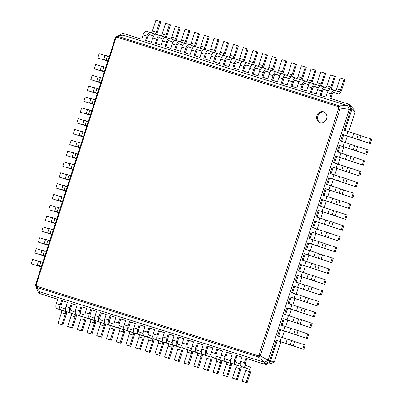 <?xml version="1.0" encoding="UTF-8"?>
<svg xmlns="http://www.w3.org/2000/svg" width="403" height="403" viewBox="0 0 403 403"><rect width="100%" height="100%" fill="white"/><g stroke="black" fill="none" stroke-linecap="round" stroke-linejoin="round"><path stroke-width="0.6" d="M318.194 210.326L345.799 219.363L318.194 210.326L316.093 216.824L319.972 218.043L318.572 222.375L314.693 221.156L312.592 227.655L316.471 228.874L315.07 233.206L311.192 231.992L309.096 238.49L312.975 239.704L311.574 244.042L307.696 242.823L305.595 249.321L309.474 250.54L308.073 254.872L304.194 253.653L302.099 260.157L305.978 261.371L304.577 265.703L300.698 264.489L298.598 270.987L302.477 272.206L301.076 276.539L297.197 275.32L295.097 281.818L298.981 283.037L297.58 287.369L293.701 286.155L291.601 292.654L295.48 293.873L294.079 298.205L290.2 296.986L288.1 303.484L291.979 304.703L290.583 309.036L286.704 307.816L284.604 314.32L288.483 315.534L287.082 319.866L283.203 318.652L281.103 325.15L284.981 326.37L283.581 330.702L279.702 329.483L277.607 335.981L281.485 337.2L280.085 341.532L276.206 340.318L269.38 361.441L264.766 364.166L245.855 358.232L246.817 358.579L245.422 362.912A2.277 1.028 107.4 0 0 245.684 365.425L250.031 366.992A4.554 2.05 -72.6 0 1 250.565 372.019L247.069 382.85L246.102 382.502L249.598 371.672A2.277 1.028 107.4 0 0 249.336 369.158L244.989 367.591A4.554 2.05 -72.6 0 1 244.455 362.564L245.855 358.232M345.799 219.363L347.2 215.031L319.589 205.993L321.69 199.49L322.657 199.838L320.571 206.301M354.988 112.301L351.874 109.384L349.703 104.528L353.678 109.359L354.988 112.301L348.746 131.63M347.336 135.997L345.245 142.461M343.835 146.833L341.749 153.291M340.339 157.664L338.248 164.127M336.837 168.499L334.752 174.957M333.336 179.33L331.251 185.793M329.84 190.161L327.755 196.624M326.339 200.996L324.254 207.454M322.843 211.827L320.753 218.29M319.342 222.663L317.257 229.121M315.846 233.493L313.756 239.956M312.345 244.324L310.26 250.787M308.844 255.159L306.759 261.618M305.348 265.99L303.263 272.453M301.847 276.826L299.761 283.284M298.351 287.656L296.265 294.119M294.85 298.487L292.764 304.95M291.354 309.323L289.263 315.781M287.853 320.153L285.767 326.616M284.357 330.989L282.266 337.447M280.856 341.82L274.433 361.708L270.348 361.788L265.728 364.514L246.817 358.579M276.206 340.318L277.173 340.666L270.348 361.788L269.38 361.441L268.191 360.171L260.222 355.854L258.308 356.982L257.88 355.668L36.678 286.251L36.134 285.032L115.943 37.947L117.102 37.262L338.303 106.674L338.847 107.893L259.043 354.983L257.88 355.668M279.702 329.483L280.669 329.83L278.584 336.288M283.203 318.652L284.17 319L282.085 325.458M286.704 307.816L287.666 308.164L285.581 314.627M290.2 296.986L291.168 297.333L289.082 303.791M293.701 286.155L294.664 286.503L292.578 292.961M297.197 275.32L298.165 275.667L296.079 282.125M300.698 264.489L301.666 264.836L299.575 271.295M304.194 253.653L305.162 254.001L303.076 260.464M307.696 242.823L308.663 243.17L306.577 249.628M316.471 228.874L340.203 236.697L338.802 241.029L312.159 232.34L310.073 238.798M319.972 218.043L343.699 225.861L342.298 230.199L315.66 221.504L313.574 227.962M319.156 210.673L317.07 217.131M327.568 184.634L329.654 178.176L328.687 177.829L326.591 184.327L354.197 193.364L352.796 197.697L326.153 189.007L324.067 195.465M334.566 162.968L336.651 156.51L335.684 156.163L333.588 162.661L361.194 171.698L359.793 176.035L333.155 167.341L331.065 173.799M341.563 141.302L343.648 134.844L342.686 134.496L340.585 140.995L368.191 150.037L366.79 154.369L340.152 145.674L338.067 152.138M349.703 104.528L348.736 104.181L350.907 109.042L351.874 109.384L345.064 130.471M343.648 134.844L370.292 143.533L371.692 139.201L344.081 130.164L350.907 109.042L349.189 109.394L268.191 360.171L264.559 362.312L258.308 356.982M346.232 214.683L344.832 219.015M274.433 361.708L271.637 363.36L265.728 364.514L264.766 364.166L264.559 362.312L40.058 291.863L36.084 287.032M277.173 340.666L303.812 349.356L280.085 341.532M280.669 329.83L307.313 338.525L283.581 330.702M340.152 145.674L339.185 145.327L337.084 151.83L340.963 153.044L339.563 157.377L335.684 156.163M336.651 156.51L363.294 165.2L339.563 157.377M284.17 319L310.809 327.689L287.082 319.866M287.666 308.164L314.31 316.859L290.583 309.036M333.155 167.341L332.188 166.993L330.087 173.492L333.966 174.711L332.566 179.043L328.687 177.829M329.654 178.176L356.297 186.866L332.566 179.043M291.168 297.333L317.811 306.023L294.079 298.205M294.664 286.503L321.307 295.192L297.58 287.369M326.153 189.007L325.191 188.659L323.09 195.158L326.969 196.377L325.569 200.709L321.69 199.49M322.657 199.838L349.3 208.532L325.569 200.709M298.165 275.667L324.808 284.362L301.076 276.539M301.666 264.836L328.304 273.526L304.577 265.703M305.162 254.001L331.805 262.696L308.073 254.872M315.66 221.504L314.693 221.156M308.663 243.17L335.301 251.86L311.574 244.042M312.159 232.34L311.192 231.992M340.318 107.893L260.232 355.854M330.803 98.554L332.193 94.262A2.277 1.028 -72.6 0 1 333.84 92.438A2.277 1.028 -72.6 0 1 333.855 92.443L338.203 94.005A4.554 2.05 107.4 0 0 338.243 94.02A4.554 2.05 107.4 0 0 341.537 90.368L345.033 79.537L344.071 79.189L340.57 90.02A2.277 1.028 -72.6 0 1 338.923 91.849A2.277 1.028 -72.6 0 1 338.903 91.839L334.555 90.277A4.554 2.05 107.4 0 0 334.52 90.267A4.554 2.05 107.4 0 0 331.226 93.914L329.825 98.246L348.736 104.181L347.482 105.581L349.189 109.394L338.847 107.893M57.705 299.233L38.804 293.258L36.638 288.402L36.799 287.898M67.402 302.275L62.561 300.759L61.16 305.091A2.277 1.028 107.4 0 0 61.427 307.605L65.563 309.091M77.099 305.323L72.258 303.802L70.857 308.134A2.277 1.028 107.4 0 0 71.124 310.648L75.26 312.134M86.796 308.366L81.955 306.844L80.56 311.176A2.277 1.028 107.4 0 0 80.822 313.69L84.957 315.176M96.493 311.408L91.657 309.887L90.257 314.219A2.277 1.028 107.4 0 0 90.524 316.733L94.655 318.224M106.191 314.451L101.355 312.93L99.954 317.267A2.277 1.028 107.4 0 0 100.221 319.781L104.352 321.267M115.888 317.493L111.052 315.972L109.651 320.309A2.277 1.028 107.4 0 0 109.918 322.823L114.054 324.309M125.59 320.536L120.749 319.02L119.348 323.352A2.277 1.028 107.4 0 0 119.615 325.866L123.751 327.352M135.287 323.579L130.446 322.062L129.046 326.395A2.277 1.028 107.4 0 0 129.313 328.908L133.448 330.395M144.984 326.621L140.143 325.105L138.743 329.437A2.277 1.028 107.4 0 0 139.01 331.951L143.146 333.437M154.681 329.664L149.84 328.148L148.44 332.48A2.277 1.028 107.4 0 0 148.707 334.994L152.843 336.48M164.379 332.712L158.575 330.843L164.394 332.671L162.993 337.004A4.554 2.05 -72.6 0 0 163.527 342.031L167.875 343.593A2.277 1.028 107.4 0 1 168.137 346.106L164.641 356.942L169.487 358.504L168.519 358.156L172.021 347.326A2.277 1.028 107.4 0 0 171.754 344.812L167.406 343.245A4.554 2.05 -72.6 0 1 166.872 338.218L168.273 333.885L169.235 334.233L167.839 338.565A2.277 1.028 107.4 0 0 168.106 341.079L172.237 342.565M174.076 335.754L169.235 334.233M183.773 338.797L177.97 336.928L183.788 338.757L182.388 343.089A4.554 2.05 -72.6 0 0 182.922 348.116L187.269 349.678A2.277 1.028 107.4 0 1 187.536 352.192L184.035 363.027L185.002 363.375L188.881 364.589L187.914 364.241L191.415 353.411A2.277 1.028 107.4 0 0 191.148 350.897L186.801 349.336A4.554 2.05 -72.6 0 1 186.267 344.308L187.667 339.971L188.634 340.318L187.234 344.656A2.277 1.028 107.4 0 0 187.501 347.169L191.632 348.655M193.47 341.84L188.634 340.318M203.172 344.882L197.364 343.018L203.183 344.842L201.782 349.174A4.554 2.05 -72.6 0 0 202.316 354.202L206.663 355.768A2.277 1.028 107.4 0 1 206.93 358.282L203.429 369.113L208.275 370.679L207.308 370.332L210.809 359.496A2.277 1.028 107.4 0 0 210.542 356.982L206.195 355.421A4.554 2.05 -72.6 0 1 205.661 350.393L207.061 346.061L208.029 346.409L206.628 350.741A2.277 1.028 107.4 0 0 206.895 353.255L211.031 354.741M212.87 347.925L208.029 346.409M222.567 350.968L216.759 349.104L222.577 350.927L221.176 355.26A4.554 2.05 -72.6 0 0 221.71 360.287L226.058 361.854A2.277 1.028 107.4 0 1 226.325 364.367L222.829 375.198L227.67 376.765L226.708 376.417L230.204 365.581A2.277 1.028 107.4 0 0 229.937 363.068L225.589 361.506A4.554 2.05 -72.6 0 1 225.06 356.479L226.456 352.146L227.423 352.494L226.023 356.826A2.277 1.028 107.4 0 0 226.29 359.34L230.425 360.826M232.264 354.01L227.423 352.494M241.961 357.053L236.153 355.189L241.976 357.013L240.576 361.35A4.554 2.05 -72.6 0 0 241.105 366.377L245.457 367.939A2.277 1.028 107.4 0 1 245.719 370.453L242.223 381.283L247.069 382.85M370.292 143.533L342.686 134.496M303.812 349.356L305.212 345.023L281.485 337.2M366.79 154.369L339.185 145.327M307.313 338.525L308.713 334.188L284.981 326.37M363.294 165.2L364.695 160.868L340.963 153.044M310.809 327.689L312.209 323.357L288.483 315.534M359.793 176.035L332.188 166.993M314.31 316.859L315.71 312.526L291.979 304.703M356.297 186.866L357.698 182.534L333.966 174.711M317.811 306.023L319.206 301.691L295.48 293.873M352.796 197.697L325.191 188.659M321.307 295.192L322.707 290.86L298.981 283.037M349.3 208.532L350.696 204.2L326.969 196.377M324.808 284.362L326.203 280.025L302.477 272.206M328.304 273.526L329.704 269.194L305.978 261.371M342.298 230.199L318.572 222.375M331.805 262.696L333.205 258.363L309.474 250.54M338.802 241.029L315.07 233.206M335.301 251.86L336.701 247.528L312.975 239.704M349.733 203.853L348.333 208.185M260.222 355.854L259.043 354.983M118.134 36.079L122.779 33.278L122.98 35.132L347.482 105.581L339.412 105.878L340.313 107.888M342.731 225.514L341.336 229.851M66.762 311.675A4.554 2.05 -72.6 0 1 66.309 314.194L62.808 325.03L58.929 323.81L57.967 323.463L61.463 312.632A2.277 1.028 107.4 0 0 61.196 310.119L56.848 308.557A4.554 2.05 -72.6 0 1 56.319 303.524L57.715 299.192L38.804 293.258L40.058 291.863M62.561 300.759L67.412 302.235L66.016 306.572A4.554 2.05 -72.6 0 0 66.545 311.6L70.893 313.161A2.277 1.028 107.4 0 1 71.16 315.675L67.664 326.506L68.631 326.853L72.51 328.072L71.543 327.725L75.039 316.894A2.277 1.028 107.4 0 0 74.772 314.38L70.424 312.814A4.554 2.05 -72.6 0 1 69.895 307.786L71.296 303.454L72.258 303.802M237.12 355.537L235.72 359.869A2.277 1.028 107.4 0 0 235.987 362.383L240.123 363.869M241.321 366.453A4.554 2.05 -72.6 0 1 240.868 368.972L237.372 379.807L233.488 378.588L232.526 378.241L236.022 367.41A2.277 1.028 107.4 0 0 235.755 364.896L231.408 363.335A4.554 2.05 -72.6 0 1 230.879 358.307L232.274 353.97L226.456 352.146M86.156 317.76A4.554 2.05 -72.6 0 1 85.703 320.284L82.207 331.115L78.328 329.896L77.361 329.548L80.857 318.718A2.277 1.028 107.4 0 0 80.595 316.204L76.248 314.642A4.554 2.05 -72.6 0 1 75.714 309.615L77.114 305.283L71.296 303.454M81.955 306.844L86.811 308.325L85.411 312.657A4.554 2.05 -72.6 0 0 85.945 317.685L90.292 319.247A2.277 1.028 107.4 0 1 90.559 321.76L87.058 332.596L88.025 332.943L91.904 334.158L90.937 333.81L94.438 322.979A2.277 1.028 107.4 0 0 94.171 320.466L89.824 318.904A4.554 2.05 -72.6 0 1 89.29 313.872L90.69 309.539L91.657 309.887M217.726 349.451L216.325 353.784A2.277 1.028 107.4 0 0 216.592 356.297L220.728 357.783M221.927 360.368A4.554 2.05 -72.6 0 1 221.474 362.886L217.973 373.722L214.094 372.503L213.127 372.155L216.628 361.325A2.277 1.028 107.4 0 0 216.361 358.811L212.013 357.244A4.554 2.05 -72.6 0 1 211.479 352.217L212.88 347.885L207.061 346.061M105.551 323.846A4.554 2.05 -72.6 0 1 105.097 326.37L101.601 337.2L97.722 335.986L96.755 335.639L100.256 324.803A2.277 1.028 107.4 0 0 99.989 322.289L95.642 320.728A4.554 2.05 -72.6 0 1 95.108 315.7L96.508 311.368L90.69 309.539M101.355 312.93L106.206 314.411L104.805 318.743A4.554 2.05 -72.6 0 0 105.339 323.77L109.687 325.332A2.277 1.028 107.4 0 1 109.954 327.846L106.452 338.681L107.42 339.029L111.299 340.243L110.331 339.895L113.832 329.065A2.277 1.028 107.4 0 0 113.565 326.551L109.218 324.989A4.554 2.05 -72.6 0 1 108.684 319.962L110.084 315.63L111.052 315.972M198.331 343.361L196.931 347.698A2.277 1.028 107.4 0 0 197.198 350.212L201.334 351.698M202.528 354.277A4.554 2.05 -72.6 0 1 202.079 356.801L198.578 367.632L194.699 366.418L193.732 366.07L197.233 355.234A2.277 1.028 107.4 0 0 196.966 352.721L192.619 351.159A4.554 2.05 -72.6 0 1 192.085 346.132L193.485 341.799L187.667 339.971M124.945 329.936A4.554 2.05 -72.6 0 1 124.497 332.455L120.996 343.291L117.117 342.071L116.15 341.724L119.651 330.893A2.277 1.028 107.4 0 0 119.384 328.38L115.036 326.813A4.554 2.05 -72.6 0 1 114.502 321.785L115.903 317.453L110.084 315.63M120.749 319.02L125.6 320.496L124.2 324.828A4.554 2.05 -72.6 0 0 124.734 329.856L129.081 331.422A2.277 1.028 107.4 0 1 129.348 333.936L125.847 344.767L130.693 346.333L129.726 345.986L133.227 335.15A2.277 1.028 107.4 0 0 132.96 332.636L128.612 331.075A4.554 2.05 -72.6 0 1 128.078 326.047L129.479 321.715L130.446 322.062M178.937 337.276L177.537 341.608A2.277 1.028 107.4 0 0 177.804 344.122L181.934 345.613M183.133 348.192A4.554 2.05 -72.6 0 1 182.68 350.716L179.184 361.546L175.305 360.332L174.338 359.985L177.839 349.149A2.277 1.028 107.4 0 0 177.572 346.635L173.225 345.074A4.554 2.05 -72.6 0 1 172.691 340.046L174.091 335.714L168.273 333.885M144.345 336.021A4.554 2.05 -72.6 0 1 143.891 338.54L140.39 349.376L136.511 348.157L135.549 347.809L139.045 336.979A2.277 1.028 107.4 0 0 138.778 334.465L134.431 332.898A4.554 2.05 -72.6 0 1 133.897 327.871L135.297 323.538L129.479 321.715M140.143 325.105L144.994 326.581L143.599 330.918A4.554 2.05 -72.6 0 0 144.128 335.946L148.475 337.507A2.277 1.028 107.4 0 1 148.742 340.021L145.246 350.852L146.208 351.199L150.092 352.418L149.125 352.071L152.621 341.24A2.277 1.028 107.4 0 0 152.354 338.721L148.007 337.16A4.554 2.05 -72.6 0 1 147.478 332.132L148.873 327.8L149.84 328.148M159.538 331.19L158.142 335.523A2.277 1.028 107.4 0 0 158.404 338.036L162.54 339.522M163.739 342.107A4.554 2.05 -72.6 0 1 163.286 344.63L159.79 355.461L155.911 354.242L154.943 353.894L158.439 343.064A2.277 1.028 107.4 0 0 158.172 340.55L153.825 338.988A4.554 2.05 -72.6 0 1 153.296 333.961L154.697 329.624L148.873 327.8M41.403 266.68L39.343 266.056L41.368 266.796M107.883 60.858L105.823 60.238L107.848 60.974M44.904 255.845L42.844 255.225L44.869 255.96M104.382 71.694L102.327 71.069L104.347 71.805M48.4 245.014L46.345 244.389L48.365 245.13M100.886 82.524L98.826 81.9L100.851 82.64M51.901 234.183L49.841 233.559L51.866 234.294M97.385 93.355L95.325 92.735L97.35 93.471M55.402 223.348L53.342 222.728L55.362 223.464M93.889 104.191L91.829 103.566L93.849 104.301M58.898 212.517L56.838 211.892L58.863 212.633M90.388 115.021L88.328 114.402L90.353 115.137M62.4 201.681L60.339 201.062L62.359 201.797M86.892 125.857L84.832 125.232L86.852 125.968M65.896 190.851L63.835 190.226L65.86 190.967M83.391 136.688L81.33 136.063L83.356 136.803M69.397 180.02L67.336 179.395L69.356 180.131M79.89 147.518L77.834 146.899L79.854 147.634M72.893 169.184L70.837 168.565L72.857 169.3M76.394 158.354L74.333 157.729L76.358 158.465M122.779 33.278L141.69 39.212L143.09 34.88L146.969 36.094L145.569 40.426L151.387 42.255L152.787 37.922L156.666 39.136L155.266 43.469L161.084 45.297L162.485 40.965L166.363 42.179L164.963 46.516L170.781 48.34L172.182 44.008L176.061 45.222L174.66 49.559L180.479 51.383L181.879 47.05L185.758 48.269L184.357 52.602L190.176 54.425L191.576 50.093L195.455 51.312L194.055 55.644L199.878 57.468L201.273 53.136L205.152 54.355L203.757 58.687L209.575 60.51L210.971 56.178L214.849 57.397L213.454 61.73L219.272 63.558L220.673 59.221L224.552 60.44L223.151 64.772L228.969 66.601L230.37 62.269L234.249 63.483L232.848 67.815L238.667 69.643L240.067 65.311L243.946 66.525L242.546 70.857L248.364 72.686L249.764 68.354L253.643 69.568L252.243 73.905L258.061 75.729L259.461 71.396L263.34 72.611L261.94 76.948L267.758 78.771L269.159 74.439L273.038 75.658L271.637 79.99L277.455 81.814L278.856 77.482L282.735 78.701L281.334 83.033L287.158 84.857L288.553 80.524L292.432 81.744L291.037 86.076L296.855 87.899L298.25 83.567L302.134 84.786L300.734 89.118L306.552 90.947L307.952 86.61L311.831 87.829L310.431 92.161L316.249 93.99L317.65 89.657L321.529 90.871L320.128 95.204L325.946 97.032L327.347 92.7L331.226 93.914M146.546 40.733L147.931 36.441A2.277 1.028 -72.6 0 1 149.584 34.618A2.277 1.028 -72.6 0 1 149.599 34.623L153.608 36.063M156.243 43.776L157.633 39.484A2.277 1.028 -72.6 0 1 159.281 37.66A2.277 1.028 -72.6 0 1 159.296 37.665L163.311 39.106M321.105 95.511L322.496 91.219A2.277 1.028 -72.6 0 1 324.143 89.395A2.277 1.028 -72.6 0 1 324.158 89.401L328.173 90.841L324.662 89.758A4.554 2.05 107.4 0 0 324.702 89.768M165.94 46.824L167.331 42.527A2.277 1.028 -72.6 0 1 168.978 40.703A2.277 1.028 -72.6 0 1 168.993 40.708L173.008 42.149M311.408 92.468L312.793 88.176A2.277 1.028 -72.6 0 1 314.446 86.353A2.277 1.028 -72.6 0 1 314.461 86.358L318.471 87.799L314.965 86.716A4.554 2.05 107.4 0 0 315.005 86.726M175.643 49.866L177.028 45.569A2.277 1.028 -72.6 0 1 178.675 43.746A2.277 1.028 -72.6 0 1 178.695 43.751L182.705 45.196M301.711 89.426L303.096 85.134A2.277 1.028 -72.6 0 1 304.744 83.31A2.277 1.028 -72.6 0 1 304.764 83.315L308.774 84.756M185.34 52.909L186.725 48.617A2.277 1.028 -72.6 0 1 188.372 46.788A2.277 1.028 -72.6 0 1 188.392 46.793L192.402 48.239M292.014 86.383L293.399 82.091A2.277 1.028 -72.6 0 1 295.046 80.262A2.277 1.028 -72.6 0 1 295.067 80.273L299.076 81.713M195.037 55.952L196.422 51.66A2.277 1.028 -72.6 0 1 198.069 49.831A2.277 1.028 -72.6 0 1 198.09 49.841L202.099 51.282L198.558 50.184A4.554 2.05 107.4 0 0 198.593 50.199A4.554 2.05 107.4 0 0 198.629 50.209M282.317 83.34L283.702 79.048A2.277 1.028 -72.6 0 1 285.349 77.22A2.277 1.028 -72.6 0 1 285.369 77.23L289.379 78.671M204.734 58.994L206.119 54.702A2.277 1.028 -72.6 0 1 207.767 52.874A2.277 1.028 -72.6 0 1 207.787 52.884L211.797 54.324L208.291 53.241A4.554 2.05 107.4 0 0 208.326 53.251M272.619 80.298L274.005 76.006A2.277 1.028 -72.6 0 1 275.652 74.177A2.277 1.028 -72.6 0 1 275.672 74.182L279.682 75.628L276.176 74.54A4.554 2.05 107.4 0 0 276.211 74.555M214.431 62.037L215.817 57.745A2.277 1.028 -72.6 0 1 217.464 55.921A2.277 1.028 -72.6 0 1 217.484 55.926L221.494 57.367L217.988 56.284A4.554 2.05 107.4 0 0 218.023 56.294M262.922 77.255L264.308 72.958A2.277 1.028 -72.6 0 1 265.955 71.135A2.277 1.028 -72.6 0 1 265.975 71.14L269.985 72.585L266.479 71.497A4.554 2.05 107.4 0 0 266.514 71.507M224.128 65.079L225.514 60.788A2.277 1.028 -72.6 0 1 227.166 58.964A2.277 1.028 -72.6 0 1 227.181 58.969L231.191 60.41M253.22 74.212L254.61 69.915A2.277 1.028 -72.6 0 1 256.258 68.092A2.277 1.028 -72.6 0 1 256.273 68.097L260.288 69.538L256.782 68.455A4.554 2.05 107.4 0 0 256.817 68.465M233.826 68.122L235.216 63.83A2.277 1.028 -72.6 0 1 236.863 62.007A2.277 1.028 -72.6 0 1 236.878 62.012L240.888 63.452M243.523 71.165L244.913 66.873A2.277 1.028 -72.6 0 1 246.56 65.049A2.277 1.028 -72.6 0 1 246.576 65.054L250.59 66.495M370.725 138.854L369.324 143.186M304.245 344.676L302.844 349.008M367.224 149.689L365.828 154.022M307.746 333.84L306.345 338.177M363.728 160.52L362.327 164.852M311.242 323.01L309.847 327.342M360.227 171.351L358.826 175.688M314.743 312.179L313.343 316.511M356.731 182.186L355.33 186.518M318.244 301.343L316.844 305.675M353.23 193.017L351.829 197.349M321.74 290.513L320.34 294.845M325.241 279.677L323.841 284.014M328.737 268.846L327.337 273.179M332.238 258.016L330.838 262.348M339.235 236.349L337.835 240.682M335.734 247.18L334.339 251.512M258.313 356.987L36.33 287.329M339.412 105.878L338.303 106.674M316.899 115.696A5.692 5.083 -70.2 0 0 319.826 122.572A5.692 5.083 -70.2 0 0 326.531 118.935A5.692 5.083 -70.2 0 0 323.674 111.858A5.692 5.083 -70.2 0 0 316.899 115.696M115.943 37.947L115.485 37.353L117.429 36.215L339.422 105.873M122.98 35.132L117.072 36.285M62.808 325.03L61.845 324.682L65.341 313.851A2.277 1.028 107.4 0 0 65.074 311.333L60.727 309.771A4.554 2.05 -72.6 0 1 60.198 304.744L61.594 300.411M237.372 379.807L236.405 379.46L239.901 368.629A2.277 1.028 107.4 0 0 239.634 366.115L235.287 364.549A4.554 2.05 -72.6 0 1 234.758 359.521L236.153 355.189M76.459 314.718A4.554 2.05 -72.6 0 1 76.006 317.242L72.51 328.072M231.624 363.41A4.554 2.05 -72.6 0 1 231.171 365.929L227.67 376.765M82.207 331.115L81.24 330.767L84.736 319.937A2.277 1.028 107.4 0 0 84.474 317.423L80.126 315.856A4.554 2.05 -72.6 0 1 79.593 310.829L80.993 306.497M217.973 373.722L217.01 373.374L220.506 362.539A2.277 1.028 107.4 0 0 220.24 360.025L215.892 358.463A4.554 2.05 -72.6 0 1 215.358 353.436L216.759 349.104M95.854 320.803A4.554 2.05 -72.6 0 1 95.4 323.327L91.904 334.158M212.225 357.325A4.554 2.05 -72.6 0 1 211.776 359.844L208.275 370.679M101.601 337.2L100.634 336.853L104.135 326.022A2.277 1.028 107.4 0 0 103.868 323.508L99.521 321.947A4.554 2.05 -72.6 0 1 98.987 316.919L100.387 312.582M198.578 367.632L197.611 367.284L201.112 356.454A2.277 1.028 107.4 0 0 200.845 353.94L196.498 352.378A4.554 2.05 -72.6 0 1 195.964 347.351L197.364 343.018M115.248 326.888A4.554 2.05 -72.6 0 1 114.8 329.412L111.299 340.243M192.83 351.235A4.554 2.05 -72.6 0 1 192.382 353.758L188.881 364.589M120.996 343.291L120.029 342.943L123.53 332.107A2.277 1.028 107.4 0 0 123.263 329.594L118.915 328.032A4.554 2.05 -72.6 0 1 118.381 323.005L119.782 318.672M179.184 361.546L178.217 361.199L181.718 350.368A2.277 1.028 107.4 0 0 181.451 347.854L177.103 346.293A4.554 2.05 -72.6 0 1 176.569 341.26L177.97 336.928M134.647 332.979A4.554 2.05 -72.6 0 1 134.194 335.498L130.693 346.333M173.436 345.149A4.554 2.05 -72.6 0 1 172.983 347.673L169.487 358.504M140.39 349.376L139.428 349.028L142.924 338.193A2.277 1.028 107.4 0 0 142.657 335.679L138.31 334.117A4.554 2.05 -72.6 0 1 137.776 329.09L139.176 324.758M159.79 355.461L158.822 355.114L162.318 344.283A2.277 1.028 107.4 0 0 162.056 341.769L157.704 340.203A4.554 2.05 -72.6 0 1 157.175 335.175L158.575 330.843M154.042 339.064A4.554 2.05 -72.6 0 1 153.588 341.583L150.092 352.418M36.638 288.402L37.126 288.301M41.308 266.977L31.308 263.799L41.323 266.937M41.343 266.872L37.177 265.355L41.418 266.64M107.787 61.16L97.788 57.977L99.188 53.644L104.971 55.458M107.823 61.055L103.657 59.538L105.057 55.206L109.294 56.485M31.308 263.799L32.708 259.467L38.497 261.28M37.177 265.355L38.577 261.023L42.819 262.308M97.788 57.977L107.797 61.12M103.657 59.538L107.898 60.818M44.809 256.147L34.809 252.963L44.819 256.106M44.839 256.041L40.678 254.525L44.914 255.804M104.286 71.991L94.287 68.812L95.687 64.475L101.475 66.293M104.322 71.885L100.156 70.369L101.556 66.037L105.798 67.316M34.809 252.963L36.21 248.631L41.993 250.449M40.678 254.525L42.078 250.192L46.315 251.472M94.287 68.812L104.301 71.951M100.156 70.369L104.397 71.653M48.305 245.316L38.305 242.132L48.32 245.276M48.34 245.205L44.174 243.694L48.415 244.974M100.79 82.827L90.791 79.643L92.191 75.311L97.974 77.124M100.821 82.716L96.66 81.199L98.06 76.867L102.297 78.152M38.305 242.132L39.706 237.8L45.494 239.614M44.174 243.694L45.574 239.357L49.816 240.641M90.791 79.643L100.8 82.786M96.66 81.199L100.896 82.484M51.806 234.481L41.806 231.302L51.816 234.44M51.841 234.375L47.675 232.858L51.916 234.143M97.289 93.657L87.29 90.474L88.69 86.141L94.478 87.96M97.325 93.551L93.158 92.035L94.559 87.703L98.8 88.982M41.806 231.302L43.207 226.965L48.99 228.783M47.675 232.858L49.075 228.526L53.312 229.806M87.29 90.474L97.304 93.617M93.158 92.035L97.4 93.315M55.302 223.65L45.302 220.466L55.317 223.61M55.337 223.544L51.176 222.028L55.413 223.307M93.788 104.488L83.794 101.309L85.189 96.977L90.977 98.79M93.823 104.382L89.662 102.866L91.063 98.534L95.299 99.818M45.302 220.466L46.703 216.134L52.491 217.952M51.176 222.028L52.571 217.696L56.813 218.975M83.794 101.309L93.803 104.448M89.662 102.866L93.899 104.15M58.803 212.814L48.803 209.636L58.813 212.774M58.838 212.708L54.672 211.192L58.914 212.477M90.292 115.323L80.293 112.14L81.693 107.808L87.481 109.626M90.327 115.218L86.161 113.701L87.562 109.369L91.803 110.649M48.803 209.636L50.204 205.303L55.992 207.117M54.672 211.192L56.072 206.86L60.314 208.144M80.293 112.14L90.307 115.283M86.161 113.701L90.403 114.981M62.299 201.984L52.304 198.8L62.314 201.943M62.334 201.878L58.173 200.362L62.41 201.641M86.791 126.154L76.797 122.975L78.192 118.638L83.98 120.457M86.826 126.048L82.665 124.532L84.061 120.2L88.302 121.479M52.304 198.8L53.7 194.468L59.488 196.286M58.173 200.362L59.573 196.029L63.81 197.309M76.797 122.975L86.806 126.114M82.665 124.532L86.902 125.817M65.8 191.153L55.8 187.969L65.815 191.113M65.835 191.042L61.669 189.531L65.911 190.81M83.295 136.99L73.296 133.806L74.696 129.474L80.479 131.287M83.33 136.879L79.164 135.368L80.565 131.03L84.801 132.315M55.8 187.969L57.201 183.637L62.989 185.451M61.669 189.531L63.07 185.194L67.311 186.478M73.296 133.806L83.305 136.949M79.164 135.368L83.406 136.647M69.301 180.317L59.301 177.139L69.311 180.277M69.331 180.212L65.17 178.695L69.407 179.98M79.794 147.82L69.795 144.637L71.195 140.304L76.983 142.123M79.829 147.715L75.668 146.198L77.064 141.866L81.305 143.146M59.301 177.139L60.702 172.801L66.485 174.62M65.17 178.695L66.571 174.363L70.807 175.643M69.795 144.637L79.809 147.78M75.668 146.198L79.905 147.478M72.797 169.487L62.797 166.303L72.812 169.446M72.832 169.381L68.666 167.865L72.908 169.144M76.298 158.651L66.299 155.472L67.699 151.14L73.482 152.954M76.328 158.545L72.167 157.029L73.568 152.697L77.804 153.981M62.797 166.303L64.198 161.971L69.986 163.789M68.666 167.865L70.067 163.532L74.308 164.812M66.299 155.472L76.308 158.611M72.167 157.029L76.409 158.314M149.186 34.653L150.067 34.97A4.554 2.05 107.4 0 0 150.102 34.98A4.554 2.05 107.4 0 0 150.143 34.99M156.465 34.391A4.554 2.05 107.4 0 0 157.281 32.547L160.777 21.717L159.81 21.369L155.931 20.15L152.435 30.981A2.277 1.028 -72.6 0 1 151.18 32.774M150.228 32.431L146.42 31.238A4.554 2.05 107.4 0 0 146.385 31.227A4.554 2.05 107.4 0 0 143.09 34.88M159.81 21.369L156.314 32.2A2.277 1.028 -72.6 0 1 154.666 34.023A2.277 1.028 -72.6 0 1 154.646 34.018L150.299 32.457A4.554 2.05 107.4 0 0 150.264 32.442A4.554 2.05 107.4 0 0 146.969 36.094M333.442 92.473L334.324 92.791A4.554 2.05 107.4 0 0 334.364 92.801A4.554 2.05 107.4 0 0 334.399 92.811M344.071 79.189L340.192 77.97L336.691 88.806A2.277 1.028 -72.6 0 1 335.442 90.594M334.485 90.257L330.677 89.058A4.554 2.05 107.4 0 0 330.641 89.048A4.554 2.05 107.4 0 0 327.347 92.7M158.883 37.696L159.764 38.013A4.554 2.05 107.4 0 0 159.8 38.023A4.554 2.05 107.4 0 0 159.84 38.033M166.162 37.434A4.554 2.05 107.4 0 0 166.978 35.59L170.474 24.759L169.512 24.412L165.628 23.193L162.132 34.028A2.277 1.028 -72.6 0 1 160.878 35.817M159.926 35.474L156.117 34.28A4.554 2.05 107.4 0 0 156.082 34.27A4.554 2.05 107.4 0 0 152.787 37.922M331.024 89.169A4.554 2.05 107.4 0 0 331.84 87.325L335.336 76.494L334.369 76.147L330.873 86.977A2.277 1.028 -72.6 0 1 329.226 88.801A2.277 1.028 -72.6 0 1 329.206 88.796L324.858 87.234A4.554 2.05 107.4 0 0 324.823 87.224A4.554 2.05 107.4 0 0 321.529 90.871M169.512 24.412L166.011 35.242A2.277 1.028 -72.6 0 1 164.364 37.066A2.277 1.028 -72.6 0 1 164.343 37.061L159.996 35.499A4.554 2.05 107.4 0 0 159.961 35.489A4.554 2.05 107.4 0 0 156.666 39.136M323.745 89.431L324.627 89.748A4.554 2.05 107.4 0 0 324.662 89.758M334.369 76.147L330.49 74.928L326.994 85.758A2.277 1.028 -72.6 0 1 325.74 87.552M324.788 87.209L320.979 86.015A4.554 2.05 107.4 0 0 320.944 86.005A4.554 2.05 107.4 0 0 317.65 89.657M168.58 40.738L169.462 41.056A4.554 2.05 107.4 0 0 169.502 41.066A4.554 2.05 107.4 0 0 169.537 41.076M175.859 40.476A4.554 2.05 107.4 0 0 176.675 38.633L180.171 27.802L179.209 27.454L175.33 26.235L171.829 37.071A2.277 1.028 -72.6 0 1 170.58 38.859M169.623 38.522L165.814 37.323A4.554 2.05 107.4 0 0 165.779 37.313A4.554 2.05 107.4 0 0 162.485 40.965M321.322 86.126A4.554 2.05 107.4 0 0 322.143 84.282L325.639 73.452L324.672 73.104L321.176 83.935A2.277 1.028 -72.6 0 1 319.529 85.758A2.277 1.028 -72.6 0 1 319.508 85.753L315.161 84.192A4.554 2.05 107.4 0 0 315.126 84.177A4.554 2.05 107.4 0 0 311.831 87.829M179.209 27.454L175.708 38.285A2.277 1.028 -72.6 0 1 174.061 40.114A2.277 1.028 -72.6 0 1 174.041 40.104L169.693 38.542A4.554 2.05 107.4 0 0 169.658 38.532A4.554 2.05 107.4 0 0 166.363 42.179M314.048 86.388L314.929 86.705A4.554 2.05 107.4 0 0 314.965 86.716M324.672 73.104L320.793 71.885L317.297 82.716A2.277 1.028 -72.6 0 1 316.043 84.509M315.091 84.167L311.282 82.973A4.554 2.05 107.4 0 0 311.247 82.963A4.554 2.05 107.4 0 0 307.952 86.61M178.277 43.781L179.164 44.098A4.554 2.05 107.4 0 0 179.199 44.108A4.554 2.05 107.4 0 0 179.234 44.118M185.556 43.519A4.554 2.05 107.4 0 0 186.372 41.675L189.873 30.845L188.906 30.497L185.027 29.278L181.526 40.114A2.277 1.028 -72.6 0 1 180.277 41.902M179.32 41.564L175.512 40.371A4.554 2.05 107.4 0 0 175.476 40.355A4.554 2.05 107.4 0 0 172.182 44.008M311.625 83.078A4.554 2.05 107.4 0 0 312.441 81.24L315.942 70.404L314.975 70.057L311.479 80.892A2.277 1.028 -72.6 0 1 309.831 82.716A2.277 1.028 -72.6 0 1 309.811 82.711L305.464 81.149A4.554 2.05 107.4 0 0 305.429 81.134A4.554 2.05 107.4 0 0 302.134 84.786M188.906 30.497L185.405 41.328A2.277 1.028 -72.6 0 1 183.758 43.156A2.277 1.028 -72.6 0 1 183.738 43.151L179.39 41.585A4.554 2.05 107.4 0 0 179.355 41.574A4.554 2.05 107.4 0 0 176.061 45.222M304.351 83.34L305.232 83.658A4.554 2.05 107.4 0 0 305.267 83.673A4.554 2.05 107.4 0 0 305.303 83.683M314.975 70.057L311.096 68.842L307.6 79.673A2.277 1.028 -72.6 0 1 306.345 81.466M305.393 81.124L301.585 79.93A4.554 2.05 107.4 0 0 301.55 79.92A4.554 2.05 107.4 0 0 298.25 83.567M187.974 46.824L188.861 47.141A4.554 2.05 107.4 0 0 188.896 47.151A4.554 2.05 107.4 0 0 188.931 47.166M195.254 46.562A4.554 2.05 107.4 0 0 196.07 44.718L199.571 33.887L198.603 33.54L194.725 32.321L191.224 43.156A2.277 1.028 -72.6 0 1 189.974 44.945M189.017 44.607L185.214 43.413A4.554 2.05 107.4 0 0 185.173 43.398A4.554 2.05 107.4 0 0 181.879 47.05M301.928 80.036A4.554 2.05 107.4 0 0 302.744 78.197L306.245 67.361L305.278 67.014L301.782 77.85A2.277 1.028 -72.6 0 1 300.129 79.673A2.277 1.028 -72.6 0 1 300.114 79.668L295.767 78.106A4.554 2.05 107.4 0 0 295.731 78.091A4.554 2.05 107.4 0 0 292.432 81.744M198.603 33.54L195.102 44.37A2.277 1.028 -72.6 0 1 193.455 46.199A2.277 1.028 -72.6 0 1 193.44 46.194L189.093 44.627A4.554 2.05 107.4 0 0 189.052 44.617A4.554 2.05 107.4 0 0 185.758 48.269M294.653 80.298L295.535 80.615A4.554 2.05 107.4 0 0 295.57 80.63A4.554 2.05 107.4 0 0 295.606 80.64M305.278 67.014L301.399 65.8L297.903 76.63A2.277 1.028 -72.6 0 1 296.648 78.424M295.691 78.081L291.888 76.887A4.554 2.05 107.4 0 0 291.853 76.877A4.554 2.05 107.4 0 0 288.553 80.524M197.672 49.866L198.558 50.184M204.951 49.604A4.554 2.05 107.4 0 0 205.767 47.766L209.268 36.93L208.301 36.582L204.422 35.368L200.921 46.199A2.277 1.028 -72.6 0 1 199.671 47.987M198.714 47.65L194.911 46.456A4.554 2.05 107.4 0 0 194.871 46.441A4.554 2.05 107.4 0 0 191.576 50.093M292.23 76.993A4.554 2.05 107.4 0 0 293.046 75.154L296.548 64.319L295.58 63.971L292.079 74.807A2.277 1.028 -72.6 0 1 290.432 76.63A2.277 1.028 -72.6 0 1 290.417 76.625L286.07 75.059A4.554 2.05 107.4 0 0 286.034 75.049A4.554 2.05 107.4 0 0 282.735 78.701M208.301 36.582L204.8 47.418A2.277 1.028 -72.6 0 1 203.152 49.242A2.277 1.028 -72.6 0 1 203.137 49.237L198.79 47.67A4.554 2.05 107.4 0 0 198.755 47.66A4.554 2.05 107.4 0 0 195.455 51.312M284.956 77.255L285.838 77.572A4.554 2.05 107.4 0 0 285.873 77.588A4.554 2.05 107.4 0 0 285.908 77.598M295.58 63.971L291.701 62.757L288.2 73.588A2.277 1.028 -72.6 0 1 286.951 75.376M285.994 75.039L282.191 73.845A4.554 2.05 107.4 0 0 282.155 73.83A4.554 2.05 107.4 0 0 278.856 77.482M207.374 52.909L208.255 53.226A4.554 2.05 107.4 0 0 208.291 53.241M214.648 52.647A4.554 2.05 107.4 0 0 215.464 50.808L218.965 39.973L217.998 39.625L214.119 38.411L210.618 49.242A2.277 1.028 -72.6 0 1 209.369 51.035M208.411 50.692L204.608 49.498A4.554 2.05 107.4 0 0 204.573 49.488A4.554 2.05 107.4 0 0 201.273 53.136M282.533 73.951A4.554 2.05 107.4 0 0 283.349 72.107L286.85 61.276L285.883 60.929L282.382 71.764A2.277 1.028 -72.6 0 1 280.735 73.588A2.277 1.028 -72.6 0 1 280.72 73.583L276.372 72.016A4.554 2.05 107.4 0 0 276.332 72.006A4.554 2.05 107.4 0 0 273.038 75.658M217.998 39.625L214.502 50.461A2.277 1.028 -72.6 0 1 212.849 52.284A2.277 1.028 -72.6 0 1 212.834 52.279L208.487 50.718A4.554 2.05 107.4 0 0 208.452 50.702A4.554 2.05 107.4 0 0 205.152 54.355M275.254 74.212L276.141 74.53A4.554 2.05 107.4 0 0 276.176 74.54M285.883 60.929L282.004 59.709L278.503 70.545A2.277 1.028 -72.6 0 1 277.254 72.333M276.297 71.996L272.493 70.802A4.554 2.05 107.4 0 0 272.453 70.787A4.554 2.05 107.4 0 0 269.159 74.439M217.071 55.952L217.952 56.269A4.554 2.05 107.4 0 0 217.988 56.284M224.345 55.69A4.554 2.05 107.4 0 0 225.161 53.851L228.662 43.015L227.695 42.668L223.816 41.454L220.32 52.284A2.277 1.028 -72.6 0 1 219.066 54.078M218.114 53.735L214.305 52.541A4.554 2.05 107.4 0 0 214.27 52.531A4.554 2.05 107.4 0 0 210.971 56.178M272.836 70.908A4.554 2.05 107.4 0 0 273.652 69.064L277.153 58.233L276.186 57.886L272.685 68.717A2.277 1.028 -72.6 0 1 271.038 70.545A2.277 1.028 -72.6 0 1 271.023 70.54L266.67 68.973A4.554 2.05 107.4 0 0 266.635 68.963A4.554 2.05 107.4 0 0 263.34 72.611M227.695 42.668L224.199 53.503A2.277 1.028 -72.6 0 1 222.552 55.327A2.277 1.028 -72.6 0 1 222.532 55.322L218.184 53.76A4.554 2.05 107.4 0 0 218.149 53.745A4.554 2.05 107.4 0 0 214.849 57.397M265.557 71.17L266.443 71.487A4.554 2.05 107.4 0 0 266.479 71.497M276.186 57.886L272.307 56.667L268.806 67.502A2.277 1.028 -72.6 0 1 267.557 69.291M266.6 68.953L262.791 67.759A4.554 2.05 107.4 0 0 262.756 67.744A4.554 2.05 107.4 0 0 259.461 71.396M226.768 58.994L227.65 59.317A4.554 2.05 107.4 0 0 227.685 59.327A4.554 2.05 107.4 0 0 227.72 59.337M234.042 58.737A4.554 2.05 107.4 0 0 234.863 56.894L238.359 46.058L237.392 45.715L233.513 44.496L230.017 55.327A2.277 1.028 -72.6 0 1 228.763 57.12M227.811 56.778L224.003 55.584A4.554 2.05 107.4 0 0 223.967 55.574A4.554 2.05 107.4 0 0 220.673 59.221M263.139 67.865A4.554 2.05 107.4 0 0 263.955 66.021L267.451 55.191L266.489 54.843L262.988 65.674A2.277 1.028 -72.6 0 1 261.34 67.502A2.277 1.028 -72.6 0 1 261.32 67.492L256.973 65.931A4.554 2.05 107.4 0 0 256.938 65.921A4.554 2.05 107.4 0 0 253.643 69.568M237.392 45.715L233.896 56.546A2.277 1.028 -72.6 0 1 232.249 58.37A2.277 1.028 -72.6 0 1 232.229 58.364L227.881 56.803A4.554 2.05 107.4 0 0 227.846 56.788A4.554 2.05 107.4 0 0 224.552 60.44M255.86 68.127L256.741 68.445A4.554 2.05 107.4 0 0 256.782 68.455M266.489 54.843L262.61 53.624L259.109 64.46A2.277 1.028 -72.6 0 1 257.86 66.248M256.902 65.911L253.094 64.712A4.554 2.05 107.4 0 0 253.059 64.702A4.554 2.05 107.4 0 0 249.764 68.354M236.465 62.042L237.347 62.359A4.554 2.05 107.4 0 0 237.382 62.369A4.554 2.05 107.4 0 0 237.422 62.379M243.744 61.78A4.554 2.05 107.4 0 0 244.561 59.936L248.057 49.106L247.089 48.758L243.211 47.539L239.714 58.37A2.277 1.028 -72.6 0 1 238.46 60.163M237.508 59.82L233.7 58.626A4.554 2.05 107.4 0 0 233.664 58.616A4.554 2.05 107.4 0 0 230.37 62.269M253.442 64.823A4.554 2.05 107.4 0 0 254.258 62.979L257.754 52.148L256.792 51.801L253.291 62.631A2.277 1.028 -72.6 0 1 251.643 64.455A2.277 1.028 -72.6 0 1 251.623 64.45L247.276 62.888A4.554 2.05 107.4 0 0 247.241 62.878A4.554 2.05 107.4 0 0 243.946 66.525M247.089 48.758L243.593 59.589A2.277 1.028 -72.6 0 1 241.946 61.412A2.277 1.028 -72.6 0 1 241.926 61.407L237.579 59.846A4.554 2.05 107.4 0 0 237.543 59.83A4.554 2.05 107.4 0 0 234.249 63.483M246.162 65.084L247.044 65.402A4.554 2.05 107.4 0 0 247.079 65.412A4.554 2.05 107.4 0 0 247.12 65.422M256.792 51.801L252.908 50.582L249.412 61.417A2.277 1.028 -72.6 0 1 248.162 63.206M247.205 62.868L243.397 61.669A4.554 2.05 107.4 0 0 243.362 61.659A4.554 2.05 107.4 0 0 240.067 65.311M36.275 287.218L35.404 285.259L115.485 37.353M36.678 286.251L36.325 287.324L35.404 285.284M117.429 36.215L117.102 37.262M35.424 285.309L36.134 285.032M115.51 37.348L117.313 36.285M324.148 112.059A5.692 5.083 -70.2 0 0 317.866 116.044A5.692 5.083 -70.2 0 0 320.314 122.719M246.102 382.502L242.223 381.283M61.845 324.682L57.967 323.463M236.405 379.46L232.526 378.241M71.543 327.725L67.664 326.506M226.708 376.417L222.829 375.198M81.24 330.767L77.361 329.548M217.01 373.374L213.127 372.155M90.937 333.81L87.058 332.596M207.308 370.332L203.429 369.113M100.634 336.853L96.755 335.639M197.611 367.284L193.732 366.07M110.331 339.895L106.452 338.681M187.914 364.241L184.035 363.027M120.029 342.943L116.15 341.724M178.217 361.199L174.338 359.985M129.726 345.986L125.847 344.767M168.519 358.156L164.641 356.942M139.428 349.028L135.549 347.809M158.822 355.114L154.943 353.894M149.125 352.071L145.246 350.852M323.468 207.207L322.073 211.54M329.281 209.122L327.881 213.454M333.629 210.683L332.228 215.016M336.535 211.64L335.135 215.973M332.782 198.286L331.382 202.623M337.13 199.853L335.729 204.185M340.031 200.805L338.636 205.142M347.96 131.378L346.565 135.715M344.464 142.214L343.064 146.546M337.467 163.88L336.067 168.212M330.47 185.541L329.07 189.878M325.785 219.952L324.385 224.285M330.133 221.519L328.732 225.851M333.034 222.471L331.639 226.803M353.774 133.292L352.373 137.625M358.121 134.854L356.72 139.186M361.028 135.811L359.627 140.143M287.294 339.114L285.898 343.447M291.641 340.676L290.246 345.008M294.548 341.633L293.147 345.965M350.272 144.123L348.877 148.46M354.62 145.69L353.224 150.022M357.526 146.642L356.126 150.979M290.795 328.279L289.394 332.611M295.142 329.845L293.742 334.178M298.049 330.798L296.648 335.13M346.776 154.959L345.376 159.291M351.124 156.52L349.723 160.852M354.03 157.477L352.63 161.81M294.291 317.448L292.895 321.78M298.638 319.01L297.243 323.342M301.545 319.967L300.144 324.299M343.275 165.789L341.875 170.121M347.623 167.356L346.227 171.688M350.529 168.308L349.129 172.64M297.792 306.612L296.391 310.95M302.139 308.179L300.739 312.511M305.046 309.136L303.645 313.469M339.779 176.625L338.379 180.957M344.127 178.186L342.726 182.519M347.033 179.144L345.633 183.476M301.293 295.782L299.892 300.114M305.64 297.343L304.24 301.681M308.542 298.301L307.146 302.633M336.278 187.455L334.878 191.788M340.626 189.017L339.225 193.349M343.532 189.974L342.132 194.306M304.789 284.951L303.388 289.283M309.136 286.513L307.736 290.845M312.043 287.47L310.642 291.802M308.29 274.116L306.89 278.448M312.637 275.682L311.237 280.014M315.544 276.634L314.144 280.967M311.786 263.285L310.386 267.617M316.133 264.847L314.733 269.179M319.04 265.804L317.64 270.136M315.287 252.449L313.887 256.787M319.634 254.016L318.234 258.348M322.541 254.973L321.141 259.305M322.284 230.788L320.884 235.12M326.632 232.35L325.231 236.682M329.538 233.307L328.138 237.639M318.783 241.619L317.388 245.951M323.13 243.18L321.735 247.513M326.037 244.137L324.637 248.47M60.198 304.744L56.319 303.524M244.455 362.564L240.576 361.35M69.895 307.786L66.016 306.572M234.758 359.521L230.879 358.307M79.593 310.829L75.714 309.615M225.06 356.479L221.176 355.26M89.29 313.872L85.411 312.657M215.358 353.436L211.479 352.217M98.987 316.919L95.108 315.7M205.661 350.393L201.782 349.174M108.684 319.962L104.805 318.743M195.964 347.351L192.085 346.132M118.381 323.005L114.502 321.785M186.267 344.308L182.388 343.089M128.078 326.047L124.2 324.828M176.569 341.26L172.691 340.046M137.776 329.09L133.897 327.871M166.872 338.218L162.993 337.004M147.478 332.132L143.599 330.918M157.175 335.175L153.296 333.961M244.989 367.591L241.105 366.377M249.336 369.158L245.457 367.939M249.598 371.672L245.719 370.453M60.727 309.771L56.848 308.557M65.074 311.333L61.196 310.119M65.341 313.851L61.463 312.632M235.287 364.549L231.408 363.335M239.634 366.115L235.755 364.896M239.901 368.629L236.022 367.41M70.424 312.814L66.545 311.6M74.772 314.38L70.893 313.161M75.039 316.894L71.16 315.675M225.589 361.506L221.71 360.287M229.937 363.068L226.058 361.854M230.204 365.581L226.325 364.367M80.126 315.856L76.248 314.642M84.474 317.423L80.595 316.204M84.736 319.937L80.857 318.718M215.892 358.463L212.013 357.244M220.24 360.025L216.361 358.811M220.506 362.539L216.628 361.325M89.824 318.904L85.945 317.685M94.171 320.466L90.292 319.247M94.438 322.979L90.559 321.76M206.195 355.421L202.316 354.202M210.542 356.982L206.663 355.768M210.809 359.496L206.93 358.282M99.521 321.947L95.642 320.728M103.868 323.508L99.989 322.289M104.135 326.022L100.256 324.803M196.498 352.378L192.619 351.159M200.845 353.94L196.966 352.721M201.112 356.454L197.233 355.234M109.218 324.989L105.339 323.77M113.565 326.551L109.687 325.332M113.832 329.065L109.954 327.846M186.801 349.336L182.922 348.116M191.148 350.897L187.269 349.678M191.415 353.411L187.536 352.192M118.915 328.032L115.036 326.813M123.263 329.594L119.384 328.38M123.53 332.107L119.651 330.893M177.103 346.293L173.225 345.074M181.451 347.854L177.572 346.635M181.718 350.368L177.839 349.149M128.612 331.075L124.734 329.856M132.96 332.636L129.081 331.422M133.227 335.15L129.348 333.936M167.406 343.245L163.527 342.031M171.754 344.812L167.875 343.593M172.021 347.326L168.137 346.106M138.31 334.117L134.431 332.898M142.657 335.679L138.778 334.465M142.924 338.193L139.045 336.979M157.704 340.203L153.825 338.988M162.056 341.769L158.172 340.55M162.318 344.283L158.439 343.064M148.007 337.16L144.128 335.946M152.354 338.721L148.475 337.507M152.621 341.24L148.742 340.021M39.58 266.061L40.98 261.728M106.06 60.243L107.46 55.906M43.081 255.23L44.476 250.898M102.558 71.074L103.959 66.742M46.577 244.394L47.977 240.062M99.062 81.905L100.458 77.572M50.078 233.564L51.478 229.231M95.561 92.74L96.962 88.408M53.574 222.733L54.974 218.401M92.06 103.571L93.461 99.239M57.075 211.897L58.475 207.565M88.564 114.407L89.965 110.074M60.571 201.067L61.971 196.735M85.063 125.237L86.464 120.905M64.072 190.231L65.472 185.899M81.567 136.068L82.968 131.736M67.573 179.4L68.968 175.068M78.066 146.904L79.467 142.571M71.069 168.57L72.469 164.238M74.57 157.734L75.966 153.402M152.435 30.981L156.314 32.2M336.691 88.806L340.57 90.02M334.324 92.791L338.203 94.005M162.132 34.028L166.011 35.242M326.994 85.758L330.873 86.977M324.627 89.748L328.163 90.856M171.829 37.071L175.708 38.285M317.297 82.716L321.176 83.935M314.929 86.705L318.466 87.814M181.526 40.114L185.405 41.328M307.6 79.673L311.479 80.892M305.232 83.658L308.769 84.771L305.267 83.673M191.224 43.156L195.102 44.37M297.903 76.63L301.782 77.85M295.535 80.615L299.071 81.728L295.57 80.63M200.921 46.199L204.8 47.418M288.2 73.588L292.079 74.807M285.838 77.572L289.374 78.681L285.873 77.588M210.618 49.242L214.502 50.461M208.255 53.226L211.792 54.34M278.503 70.545L282.382 71.764M276.141 74.53L279.672 75.638M220.32 52.284L224.199 53.503M217.952 56.269L221.489 57.382M268.806 67.502L272.685 68.717M266.443 71.487L269.975 72.595M230.017 55.327L233.896 56.546M259.109 64.46L262.988 65.674M256.741 68.445L260.278 69.553M239.714 58.37L243.593 59.589M249.412 61.417L253.291 62.631M150.264 32.442L146.385 31.227M334.52 90.267L330.641 89.048M338.243 94.02L334.364 92.801M159.961 35.489L156.082 34.27M324.823 87.224L320.944 86.005M169.658 38.532L165.779 37.313M315.126 84.177L311.247 82.963M179.355 41.574L175.476 40.355M305.429 81.134L301.55 79.92M189.052 44.617L185.173 43.398M295.731 78.091L291.853 76.877M198.755 47.66L194.871 46.441M202.089 51.297L198.593 50.199M286.034 75.049L282.155 73.83M208.452 50.702L204.573 49.488M276.332 72.006L272.453 70.787M218.149 53.745L214.27 52.531M266.635 68.963L262.756 67.744M227.846 56.788L223.967 55.574M256.938 65.921L253.059 64.702M237.543 59.83L233.664 58.616M247.241 62.878L243.362 61.659"/></g></svg>
